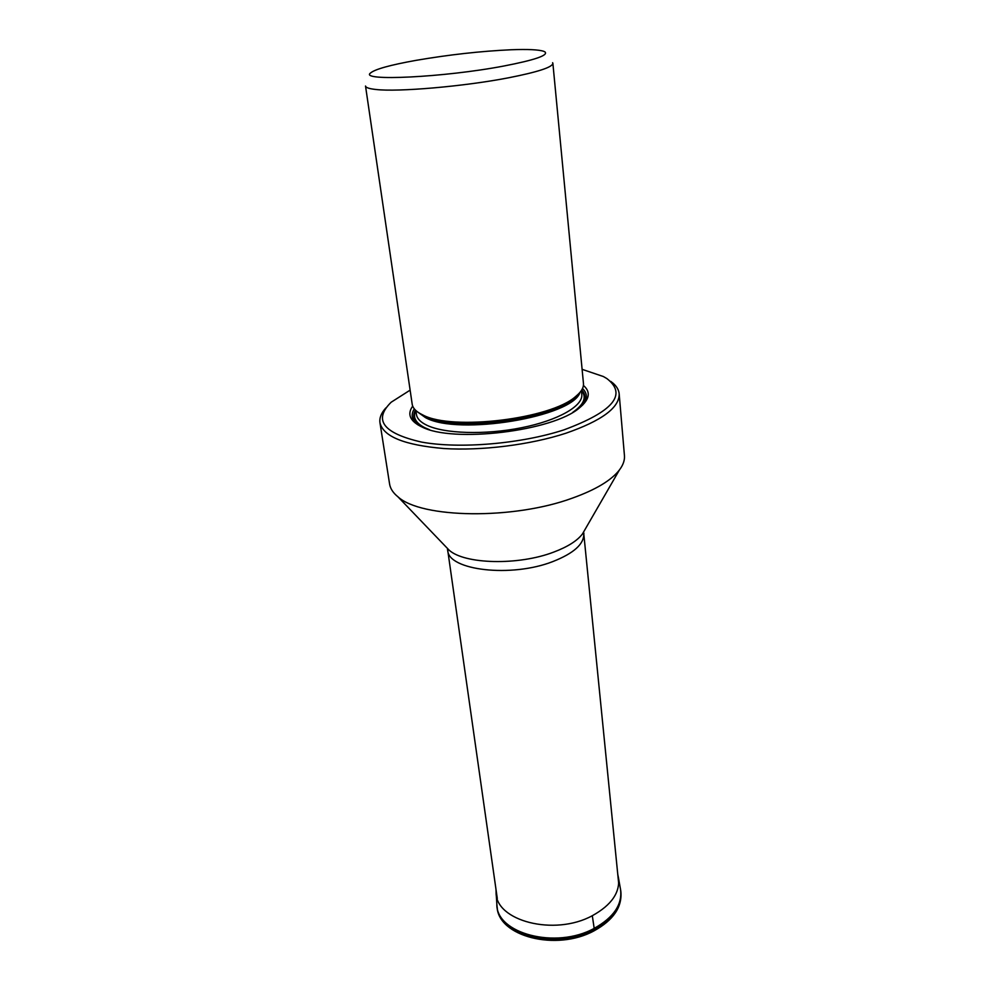 <?xml version="1.0" encoding="UTF-8"?>
<svg xmlns="http://www.w3.org/2000/svg" width="990" height="990" viewBox="0 0 990 990"><rect width="100%" height="100%" fill="white"/><g stroke="black" fill="none" stroke-linecap="round" stroke-linejoin="round"><path stroke-width="1.49" d="M511.001 49.76C527.818 49.129 538.721 49.648 543.733 51.307L544.983 51.925C548.497 55.341 534.761 60.044 503.786 66.033C444.065 77.443 359.135 81.44 370.47 73.05C374.839 69.263 390.035 65.031 416.06 60.353C449.039 54.698 480.682 51.171 511.001 49.76M375.693 89.459C369.159 88.754 365.768 87.615 365.52 86.031L412.186 404.18C412.805 408.251 416.258 411.815 422.569 414.86L423.039 415.082C452.418 430.885 550.749 418.98 575.512 396.631C581.192 392.052 583.84 387.659 583.457 383.464L552.878 63.348C552.482 67.258 537.657 72.072 508.402 77.826C463.827 86.464 397.621 92.157 375.693 89.459M552.63 62.704L552.878 63.348M412.694 406.11C407.1 413.931 409.761 420.688 420.688 426.368L421.728 426.851C452.665 443.334 553.484 431.133 579.596 407.744C589.681 399.366 590.956 391.929 583.419 385.444M582.108 369.332L603.405 376.546L606.87 378.576C627.474 394.478 613.157 411.58 563.929 429.87C521.049 443.891 459.595 449.064 421.567 442.085C383.217 433.298 373.069 420.007 391.161 402.225L410.12 390.147M610.756 381.397L613.107 383.241C616.782 386.459 618.812 389.998 619.171 393.847C619.554 407.632 601.759 420.775 565.81 433.261C530.219 444.869 481.598 450.945 443.743 448.519C404.526 445.141 383.266 436.565 379.974 422.792C379.281 417.941 381.249 412.979 385.865 407.917M379.974 422.792L389.59 484.023C390.308 488.614 393.104 492.884 397.955 496.819C421.233 518.376 513.228 519.923 572.43 498.106C595.609 489.778 611.251 480.422 619.369 470.027C623.143 465.053 624.839 460.239 624.442 455.598L619.171 393.847M593.567 930.736L594.384 929.734L592.305 915.713C554.363 936.515 495.099 920.849 496.089 892.114L495.953 889.144M497.203 907.298C498.49 935.835 557.073 950.326 594.384 929.734C612.983 919.376 621.831 906.976 620.94 892.535M594.384 929.734L594.062 930.823M620.631 889.936L620.693 890.332C622.215 905.169 613.404 917.916 594.235 928.595C556.442 949.521 497.19 934.238 496.93 905.318L496.906 904.91M620.693 890.332L620.841 891.421C622.326 906.976 613.441 920.094 594.173 930.773C556.615 951.538 497.784 936.602 497.042 906.419L496.844 904.093C495.866 933.483 555.836 949.62 594.198 928.373C613.862 917.371 622.623 904.278 620.482 889.119L620.693 890.332M592.305 915.713C611.758 904.934 620.445 892.139 618.366 877.326L617.785 874.405M419.649 413.313L425.168 416.518C453.903 431.962 549.574 420.379 573.779 398.537L578.383 394.107M580.016 392.337C572.826 416.889 458.036 436.021 425.49 417.619L417.632 411.989M429.499 429.697L424.933 427.779C415.491 422.953 412.471 417.211 415.862 410.541L416.443 414.513C417.05 418.547 420.428 422.087 426.566 425.106C444.027 433.731 485.125 435.08 521.594 427.729C558.125 420.428 583.159 406.011 581.786 394.515L581.39 390.493C586.996 397.101 584.1 404.39 572.727 412.372M581.724 389.986C587.008 395.678 585.696 402.051 577.789 409.105M423.807 427.742C414.439 422.767 411.654 416.889 415.429 410.107M417.99 424.908C411.778 420.131 410.553 414.785 414.315 408.87M582.504 388.513C587.565 393.364 587.652 398.846 582.751 404.972M445.512 546.406L449.089 550.131C464.619 564.325 518.55 565.661 553.757 552.086C567.616 546.864 577.17 540.837 582.429 533.994L585.016 529.526M619.369 470.027L582.429 533.994C583.803 533.004 584.249 532.917 583.778 533.734C584.15 543.968 573.915 553.224 553.064 561.479C511.347 577.974 447.925 570.364 447.715 550.192L497.289 898.499M447.653 549.66L447.604 548.584M583.506 532.137L583.704 533.202M496.114 892.646L496.844 904.093M618.465 877.845L620.482 889.119M578.507 393.983L575.512 396.631M419.512 413.226L423.039 415.082M447.715 550.192C447.072 549.524 447.529 549.5 449.089 550.131L397.955 496.819M583.778 533.734L618.713 883.81"/></g></svg>

